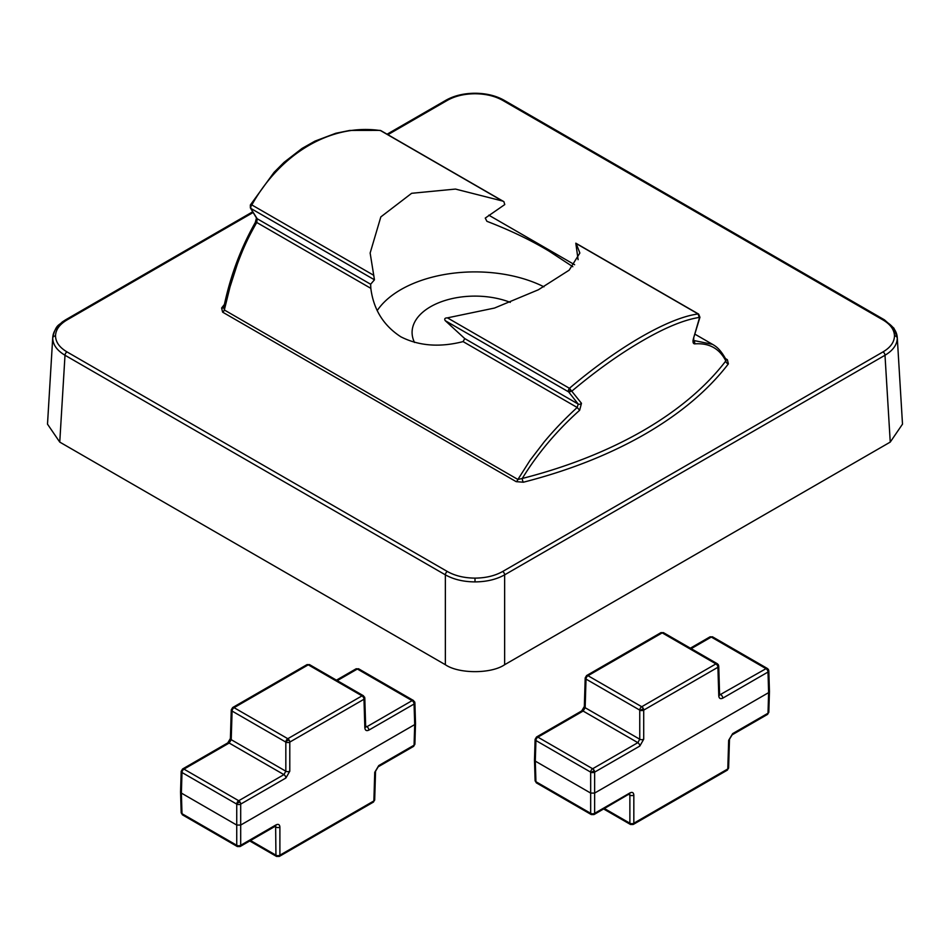 <?xml version="1.0" encoding="UTF-8"?>
<svg xmlns="http://www.w3.org/2000/svg" width="950" height="950" viewBox="0 0 950 950"><rect width="100%" height="100%" fill="white"/><g stroke="black" fill="none" stroke-linecap="round" stroke-linejoin="round"><path stroke-width="1.43" d="M224.461 304.368L221.623 307.99L222.621 312.158L516.171 481.65L523.391 482.22C569.086 470.523 609.639 454.48 645.05 434.114C680.331 413.666 708.106 390.26 728.377 363.874A2.791 2.09 37.4 0 1 725.824 360.941L725.658 359.527M571.829 391.151L568.646 391.911A2.791 1.615 -60 0 1 569.43 388.289L581.471 403.299L579.654 410.258C556.617 430.896 537.474 453.637 522.263 478.468A398.466 230.054 0 0 0 643.067 430.683A398.466 230.054 0 0 0 725.824 360.941C719.447 348.46 709.056 342.784 694.628 343.876C693.037 343.674 692.633 341.941 693.429 338.663L699.627 317.371C684.511 319.663 665.653 327.346 643.067 340.433C620.148 353.626 596.41 370.536 571.829 391.151M380.297 130.459L381.045 130.732A2.791 1.615 -60 0 0 380.57 130.601L380.332 130.447M516.171 481.65A2.791 1.615 120 0 0 517.904 479.465L530.1 460.251L544.267 441.798C556.296 427.464 565.298 418.558 577.161 407.467L463.089 341.608C439.648 347.569 418.902 345.966 400.853 336.811C383.515 325.577 373.504 309.415 370.821 288.337L256.749 222.478C249.042 235.873 243.651 246.917 237.298 264.243L230.019 286.9L224.342 309.985L517.904 479.465L522.263 478.468A2.791 0.926 75.7 0 0 523.391 482.22M224.176 306.363L223.773 307.503C230.078 276.771 240.599 248.437 255.301 222.49L255.301 222.49A2.791 0.902 -149.5 0 1 256.749 222.478L257.189 218.737L370.642 284.24L370.821 288.337M370.642 284.24L374.454 279.799L370.144 253.021L380.831 216.909L411.647 193.301L455.489 189.074L502.562 201.032L503.892 201.661L504.771 204.559L485.248 218.084L486.911 221.314C510.352 230.339 531.097 240.291 549.148 251.192L572.826 266.712M543.958 286.829A104.856 60.539 0 0 0 377.269 310.508M414.532 342.475A62.914 36.326 180 0 1 412.086 332.441A62.914 36.326 180 0 1 445.526 300.342A62.914 36.326 180 0 1 510.304 302.373M65.004 321.029C56.988 325.767 52.903 331.467 52.725 338.105C52.903 344.743 56.988 350.467 65.004 355.253A2.791 1.615 -60 0 1 66.987 351.904C59.506 347.463 55.682 342.131 55.527 335.932C55.682 329.733 59.506 324.413 66.987 319.96L253.127 212.491M66.987 319.96A2.791 1.615 60 0 0 65.586 319.829L62.166 322.05C59.102 325.565 56.121 323.95 52.749 337.274L52.725 338.105A2.791 2.28 0 0 1 55.527 335.932M52.749 337.262L47.5 424.139L59.755 442.094L65.004 355.253L445.36 574.845C453.613 579.452 463.493 581.804 475 581.899C486.507 581.804 496.387 579.452 504.64 574.845A2.791 1.615 -120 0 0 502.669 571.496C494.962 575.819 485.735 578.028 475 578.122C464.265 578.028 455.038 575.819 447.331 571.496L66.987 351.904M59.755 442.094L445.36 664.715C458.707 673.954 491.293 673.954 504.64 664.715L504.64 574.845L884.996 355.253C893.012 350.467 897.097 344.743 897.275 338.105L893.974 328.237L884.414 319.829A2.791 1.615 -60 0 0 883.013 319.96C890.494 324.413 894.318 329.733 894.472 335.932C894.318 342.131 890.494 347.463 883.013 351.904L502.669 571.496M894.472 335.932A2.791 2.28 180 0 1 897.275 338.105C897.097 331.467 893.012 325.767 884.996 321.029M726.216 359.943A2.791 1.615 120 0 0 727.379 359.706L725.574 358.661M222.621 312.158A2.791 1.615 120 0 0 224.342 309.985L223.844 307.408A2.791 2.09 -142.6 0 1 221.623 307.99M504.64 664.715L890.245 442.094L902.5 424.139L897.251 337.262M693.476 340.433L712.536 344.351L695.056 334.246M693.429 338.663L699.936 317.276L698.642 314.094A2.791 1.615 120 0 0 698.167 313.963C668.8 317.668 617.916 347.082 569.43 388.289L447.438 317.858C444.873 317.906 444.137 318.844 445.229 320.661L464.752 338.58L578.217 404.082L577.161 407.467L579.654 410.258M698.962 316.671L698.167 313.963L576.175 243.533L579.856 253.021L569.169 270.168L538.353 289.786L494.511 308.049L447.438 317.858M694.628 343.876A2.791 2.446 -93.6 0 0 693.476 340.575M581.471 403.299A2.791 2.031 142 0 1 578.217 404.082L568.646 391.911L445.229 320.661M463.089 341.608L464.752 338.58M578.099 259.683L575.807 243.176L698.642 314.094M250.373 205.568L251.833 204.927C281.2 152.487 332.084 123.215 380.57 130.601L502.562 201.032M256.512 218.072L256.512 218.072A2.791 2.351 -31.4 0 0 257.189 218.737L250.349 207.848L256.512 218.072M374.454 279.799L251.037 208.549A2.791 1.615 -60 0 1 251.833 204.927L373.825 275.358M413.392 701.943A2.791 1.615 -120 0 0 412.098 700.637A2.791 1.615 -60 0 1 413.488 700.494L414.889 702.834A2.791 1.615 178.3 0 1 414.069 704.021A2.791 1.615 -120 0 0 413.392 701.943L414.699 701.884M364.503 697.371A2.791 1.615 178.3 0 1 364.8 698.06A2.791 1.615 178.3 0 1 363.981 699.248A2.791 1.615 -120 0 0 363.304 697.169A2.791 1.615 -120 0 0 362.009 695.863A2.791 1.615 -60 0 1 363.411 695.732L309.664 664.703L306.874 664.703L232.667 707.536A2.791 1.615 60 0 1 234.068 707.679L308.263 664.834A2.791 1.615 -120 0 0 306.874 664.703M230.399 738.494L227.774 742.888A2.791 1.615 60 0 1 229.176 743.031L231.218 739.682L285.831 771.21L285.831 742.092A2.791 1.615 -60 0 1 285.938 741.309A2.791 1.615 -60 0 1 287.803 738.708A2.791 1.615 60 0 1 289.097 740.014A2.791 1.615 60 0 1 289.786 742.092A2.791 1.556 180 0 1 285.831 742.092L232.085 711.063A2.791 1.615 -178.3 0 1 231.266 709.876L230.399 738.494A2.791 1.615 1.7 0 0 231.218 739.682L232.085 711.063A2.791 1.615 -60 0 1 234.068 707.679L287.803 738.708L362.009 695.863L308.263 664.834A2.791 1.615 -60 0 1 309.664 664.703M337.25 680.627L357.354 669.026L412.098 700.637L366.89 726.726A2.791 1.615 60 0 1 368.873 730.111L414.069 704.021L414.699 724.601L240.694 825.063L236.74 825.063L236.74 804.116A2.791 1.615 -60 0 1 236.847 803.332A2.791 1.615 -60 0 1 238.711 800.731A2.791 1.615 60 0 1 240.018 802.038A2.791 1.615 60 0 1 240.694 804.116A2.791 1.556 180 0 1 236.74 804.116L181.996 772.504A2.791 1.615 -178.3 0 1 181.177 771.329L180.559 791.979L181.379 793.096L181.996 772.504A2.791 1.615 -60 0 1 183.979 769.12L229.176 743.031L283.919 774.63L238.711 800.731L183.979 769.12A2.791 1.615 60 0 0 182.578 768.989L227.774 742.888M182.578 814.922L237.322 846.533A2.791 1.615 -60 0 1 236.74 845.286L181.996 813.687A2.791 1.615 -60 0 0 182.578 814.922L181.177 812.594A2.791 1.615 -1.7 0 0 181.996 813.687L181.379 793.096L236.74 825.063L236.74 845.286A2.791 1.674 0 0 0 240.694 845.286A2.791 1.615 60 0 1 240.112 846.533L275.429 826.144A2.791 1.615 -120 0 0 276.011 824.909L240.694 845.286L240.694 804.116L285.891 778.014A2.791 1.615 -120 0 0 283.919 774.63L285.831 771.21A2.791 1.556 0 0 0 289.786 771.21L289.786 742.092L363.981 699.248L364.848 727.866A2.791 1.615 -1.7 0 0 365.667 726.679L364.8 698.06L363.411 695.732M355.953 668.883L358.756 668.883A2.791 1.615 -60 0 0 357.354 669.026A2.791 1.615 -120 0 0 355.953 668.883L336.442 680.153M249.743 840.976L276.521 856.425A2.791 1.615 -60 0 1 275.939 855.19A2.791 1.674 0 0 0 279.894 855.19A2.791 1.615 60 0 1 279.312 856.425L373.291 802.168A2.791 1.615 -120 0 0 373.872 800.933A2.791 1.615 1.7 0 0 374.692 799.829L375.559 771.21A2.791 1.615 -178.3 0 1 374.739 772.314L373.872 800.933L279.894 855.19L279.894 827.07A2.791 1.674 180 0 1 275.939 827.07L274.882 826.453M275.631 826.037L275.939 855.19L250.527 840.512M415.518 723.496L414.699 724.601L414.069 745.192L378.753 765.581A2.791 1.615 60 0 1 378.183 766.816L413.488 746.439A2.791 1.615 -120 0 0 414.069 745.192A2.791 1.615 1.7 0 0 414.889 744.099L415.518 723.496L414.889 702.834A2.791 1.615 178.3 0 0 414.592 702.133M365.643 726.002L366.89 726.726L365.691 726.952M717.535 665.76L718.319 664.715L718.734 666.092A2.791 1.615 178.3 0 1 717.915 667.28A2.791 1.615 -120 0 0 717.535 665.76A2.791 1.615 -120 0 0 715.932 663.896L641.737 706.729A2.791 1.615 60 0 1 643.34 708.605A2.791 1.615 60 0 1 643.708 710.113A2.791 1.556 180 0 1 640.359 710.374A2.791 1.556 180 0 1 639.754 710.113L639.754 739.231L637.842 742.663A2.791 1.615 60 0 1 639.825 746.047L594.629 772.136A2.791 1.556 180 0 1 591.268 772.398A2.791 1.556 180 0 1 590.674 772.136L590.674 793.084L594.629 793.084L594.629 813.319A2.791 1.615 60 0 1 594.047 814.554L629.339 793.879M718.319 664.715L717.333 663.753A2.791 1.615 120 0 0 715.932 663.896L662.197 632.866A2.791 1.615 -120 0 0 660.796 632.724L586.589 675.569A2.791 1.615 60 0 1 587.991 675.711A2.791 1.615 120 0 0 586.019 679.096A2.791 1.615 -178.3 0 1 585.2 677.908L584.333 706.527A2.791 1.615 1.7 0 0 585.153 707.714L639.754 739.231A2.791 1.556 180 0 0 643.708 739.231L639.825 746.047M767.624 670.534L768.408 669.477L768.823 670.854A2.791 1.615 178.3 0 1 768.004 672.042A2.791 1.615 -120 0 0 767.624 670.534A2.791 1.615 -120 0 0 766.021 668.658L719.625 694.972M768.408 669.477L767.422 668.515A2.791 1.615 120 0 0 766.021 668.658L711.289 637.058A2.791 1.615 -120 0 0 709.887 636.916L712.678 636.916A2.791 1.615 120 0 0 711.289 637.058L691.184 648.66M717.333 663.753L663.599 632.724A2.791 1.615 120 0 0 662.197 632.866L587.991 675.711L641.737 706.729A2.791 1.615 120 0 0 639.754 710.113L586.019 679.096L585.153 707.714L583.11 711.051A2.791 1.615 -120 0 0 581.709 710.921L536.513 737.01A2.791 1.615 60 0 1 537.902 737.153L583.11 711.051L637.842 742.663L592.646 768.752A2.791 1.615 60 0 1 594.249 770.628A2.791 1.615 60 0 1 594.629 772.136L594.629 793.084L768.621 692.633L769.441 691.517L768.823 670.854M594.047 814.554L591.244 814.554A2.791 1.615 120 0 1 590.674 813.319L535.931 781.707A2.791 1.615 120 0 0 536.513 782.954L535.111 780.615A2.791 1.615 -1.7 0 0 535.931 781.707L535.301 761.128L535.931 740.537L590.674 772.136A2.791 1.615 120 0 1 592.646 768.752L537.902 737.153A2.791 1.615 120 0 0 535.931 740.537A2.791 1.615 -178.3 0 1 535.111 739.349L534.482 760.012L535.301 761.128L590.674 793.084L590.674 813.319A2.791 1.674 0 0 0 594.629 813.319L629.933 792.929C632.32 791.825 633.614 792.549 633.828 795.091A2.791 1.674 180 0 1 629.874 795.091L629.874 823.211A2.791 1.674 0 0 0 633.828 823.211L727.795 768.954A2.791 1.615 1.7 0 0 728.614 767.861L727.225 770.201A2.791 1.615 -120 0 0 727.795 768.954L728.662 740.335L732.688 733.602A2.791 1.615 60 0 1 732.106 734.849L767.422 714.459A2.791 1.615 -120 0 0 768.004 713.224A2.791 1.615 1.7 0 0 768.823 712.12L769.441 691.517M728.662 740.335A2.791 1.615 1.7 0 0 729.481 739.242L732.106 734.849M633.828 795.091L633.828 823.211A2.791 1.615 60 0 1 633.246 824.457L727.225 770.201M629.565 794.069L629.874 795.091L628.817 794.485M604.461 808.545L629.874 823.211A2.791 1.615 120 0 0 630.444 824.457L633.246 824.457M732.688 733.602L768.004 713.224L768.621 692.633L768.004 672.042L722.796 698.143C720.409 699.236 719.079 698.488 718.782 695.899A2.791 1.615 -1.7 0 0 719.601 694.711L718.734 666.092M569.656 392.124L570.285 389.191M387.897 134.686L447.331 100.367C455.038 96.045 464.265 93.848 475 93.753C485.735 93.848 494.962 96.045 502.669 100.367L883.013 319.96M728.377 363.874L727.379 359.706M884.414 319.829L504.058 100.237A2.791 1.615 120 0 0 502.669 100.367M504.058 100.237C495.888 95.653 486.198 93.326 475 93.242L475 93.753M387.077 134.211L445.942 100.237A2.791 1.615 60 0 1 447.331 100.367M445.36 664.715L445.36 574.845A2.791 1.615 -60 0 1 447.331 571.496M475 581.899L475 578.122M890.245 442.094L884.996 355.253A2.791 1.615 -120 0 0 883.013 351.904M363.304 697.169L364.61 697.122M285.938 741.309L289.097 740.014M236.847 803.332L240.018 802.038M378.183 766.816L375.559 771.21M279.894 827.07C279.668 824.517 278.374 823.793 276.011 824.909M374.739 772.314L378.753 765.581M289.786 771.21L285.891 778.014M368.873 730.111C366.486 731.203 365.144 730.455 364.848 727.866M640.359 710.374L643.34 708.605M591.268 772.398L594.249 770.628M629.933 792.929A2.791 1.615 60 0 1 629.363 794.164M718.782 695.899L717.915 667.28L643.708 710.113L643.708 739.231M722.796 698.143A2.791 1.615 -120 0 0 720.824 694.759L719.578 694.034M581.709 710.921L584.333 706.527M445.942 100.237C454.112 95.653 463.802 93.326 475 93.242M65.586 319.829L252.712 211.791M725.99 359.848L726.263 360.062C719.886 348.092 714.887 345.812 712.536 344.339L712.536 344.339M574.631 264.729L488.799 215.175M693.001 340.421L693.524 340.943L693.785 338.556M380.012 130.387L349.778 130.435L335.777 133.273L314.984 141.111L302.053 148.426L284.098 162.308L274.063 172.342L250.337 205.01L250.349 207.848M255.301 222.49L256.464 217.966M503.892 201.661L381.045 130.732M181.177 812.594L180.559 791.979M232.667 707.536L231.266 709.876M182.578 768.989L181.177 771.329M276.521 856.425L279.312 856.425M374.692 799.829L373.291 802.168M414.889 744.099L413.488 746.439M358.756 668.883L413.488 700.494M240.112 846.533L237.322 846.533M663.599 632.724L660.796 632.724M728.614 767.861L729.481 739.242M768.823 712.12L767.422 714.459M630.444 824.457L603.678 808.996M536.513 782.954L591.244 814.554M535.111 780.615L534.482 760.012M712.678 636.916L767.422 668.515M690.365 648.185L709.887 636.916M536.513 737.01L535.111 739.349M586.589 675.569L585.2 677.908"/></g></svg>
